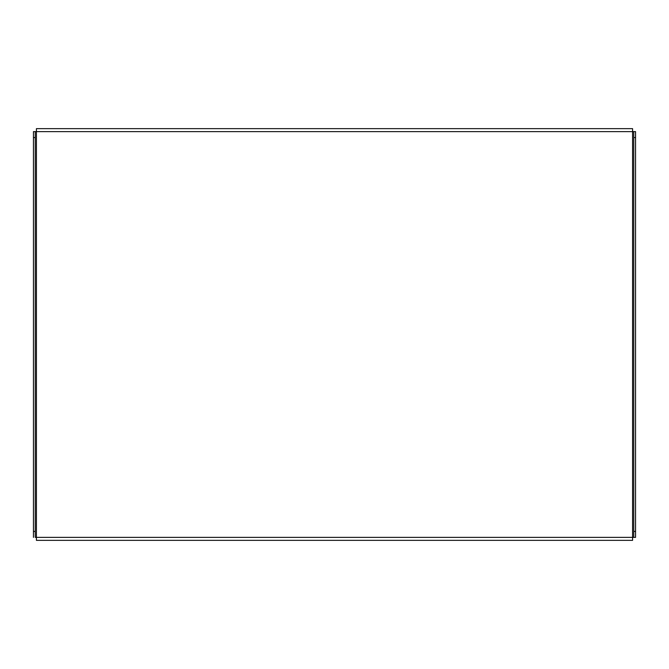 <?xml version="1.0" encoding="UTF-8"?>
<svg xmlns="http://www.w3.org/2000/svg" width="669" height="669" viewBox="0 0 669 669"><rect width="100%" height="100%" fill="white"/><g stroke="black" fill="none" stroke-linecap="round" stroke-linejoin="round"><path stroke-width="1" d="M33.45 537.383L33.45 531.429L35.231 531.429L35.231 537.383L633.769 537.383L633.769 531.429L635.55 531.429L635.55 537.383L633.769 537.383M633.769 131.617L635.55 131.617L635.55 137.571L633.769 137.571L633.769 131.617L35.231 131.617L35.231 137.571L33.45 137.571L33.45 131.617L35.231 131.617M635.55 137.571L635.55 531.429M633.769 137.571L633.769 531.429M33.45 531.429L33.45 137.571M35.231 531.429L35.231 137.571M36.427 131.617L36.427 128.64L632.573 128.64L632.573 540.36L36.427 540.36L36.427 131.617M632.573 128.64L626.627 128.64M36.427 540.36L42.373 540.36M626.627 540.36L632.573 540.36"/></g></svg>
